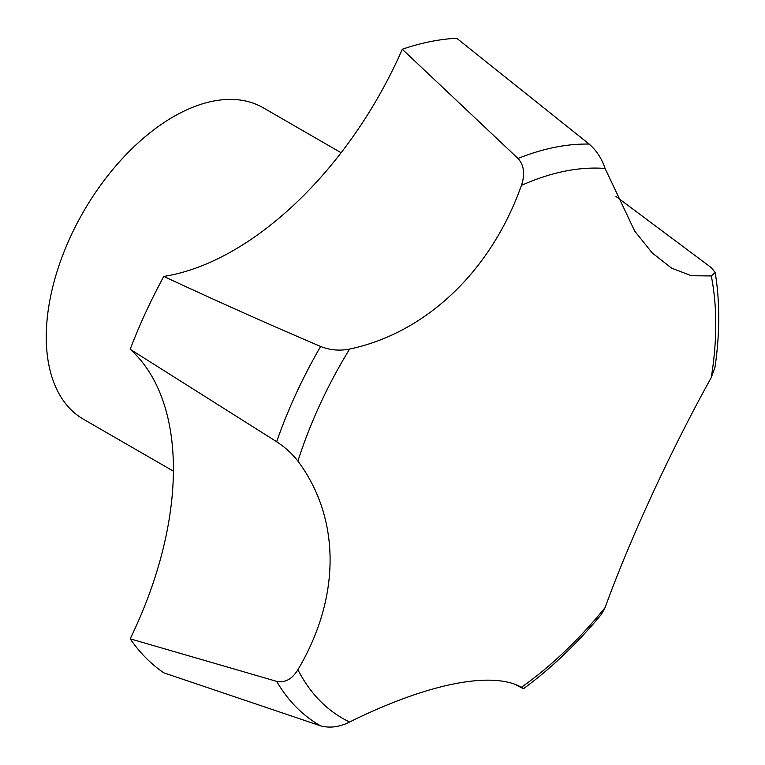 <?xml version="1.0" encoding="UTF-8"?>
<svg xmlns="http://www.w3.org/2000/svg" width="765" height="765" viewBox="0 0 765 765"><rect width="100%" height="100%" fill="white"/><g stroke="black" fill="none" stroke-linecap="round" stroke-linejoin="round"><path stroke-width="1.15" d="M341.114 152.742L263.313 107.827A179.813 103.811 120 0 0 124.752 156.003A179.813 103.811 120 0 0 46.263 336.954A179.813 103.811 120 0 0 83.509 419.268L173.397 471.164M615.978 196.452L711.134 267.521L715.198 272.474L711.287 275.945L691.35 275.716L671.574 268.152L652.21 252.909L634.74 231.154L605.096 168.482C601.873 158.718 596.557 150.581 589.155 144.078L456.695 38.25A359.617 207.631 120 0 0 402.285 49.247L518.01 158.46C524.054 165.23 525.201 174.21 521.434 185.388C490.891 271.585 425.608 333.081 349.615 349.06C339.564 351.049 329.906 350.179 320.64 346.459C267.903 323.949 215.634 300.597 163.806 276.414A287.697 166.101 120 0 0 402.285 49.247M130.184 349.27L276.662 441.73C285.087 447.257 292.163 453.702 297.91 461.085C341.075 519.033 340.559 598.039 297.91 669.7C292.173 679.1 285.096 682.992 276.662 681.366L130.184 638.813A287.697 166.101 120 0 0 130.184 349.27A359.617 207.631 120 0 1 163.806 276.414M130.184 638.813A359.617 207.631 120 0 0 163.806 672.837L320.64 725.861C329.887 728.337 339.545 727.056 349.615 722.017C427.348 683.48 492.058 670.676 521.434 687.286L523.585 688.653C551.221 668.314 577.145 643.566 601.347 614.438L605.096 607.601C630.484 537.671 670.752 450.614 711.287 377.518L715.017 367.085C719.913 333.272 719.97 301.745 715.198 272.474M605.096 607.601A309.27 178.561 120 0 1 521.434 687.286C525.201 689.523 524.054 689.083 518.01 685.966L515.61 684.646M297.91 669.7A309.27 178.561 120 0 0 349.615 722.017M605.096 168.482A309.27 178.561 120 0 0 521.434 185.388M349.615 349.06A309.27 178.561 120 0 0 297.91 461.085M711.287 377.518A309.27 178.561 120 0 0 711.287 275.945M589.155 144.078A326.77 188.668 120 0 0 518.01 158.46M276.662 681.366A326.77 188.668 120 0 0 320.64 725.861M320.64 346.459A326.77 188.668 120 0 0 276.662 441.73"/></g></svg>
